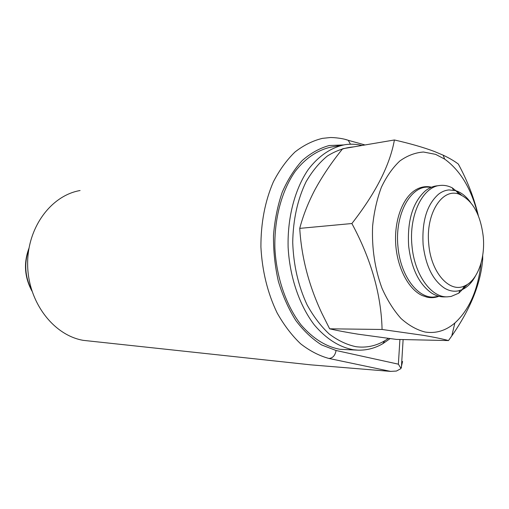 <?xml version="1.0" encoding="UTF-8"?>
<svg xmlns="http://www.w3.org/2000/svg" width="509" height="509" viewBox="0 0 509 509"><rect width="100%" height="100%" fill="white"/><g stroke="black" fill="none" stroke-linecap="round" stroke-linejoin="round"><path stroke-width="0.76" d="M428.763 244.205C425.454 213.92 442.105 187.757 458.946 194.114C472.358 199.872 480.458 214.028 483.245 236.577C485.433 258.521 477.385 280.65 464.66 285.893C449.689 293.369 430.989 272.716 428.763 244.205M470.494 202.315C466.18 196.359 461.319 192.497 455.899 190.729L449.033 189.921C445.394 190.22 441.939 191.613 438.65 194.114C426.949 204.408 421.776 221.288 423.125 244.759C425.689 265.793 432.815 280.255 444.51 288.151C449.097 290.874 453.697 291.784 458.304 290.874L462.064 289.678C467.402 287.254 471.868 282.692 475.463 275.98M461.409 195.068L452.234 187.84C448.512 185.938 444.732 185.117 440.889 185.378L440.361 185.422C422.896 186.319 408.714 215.021 411.972 245.752C414.339 274.434 431.04 297.625 447.303 296.842L451.12 296.442L458.794 293.178L467.44 284.397M439.572 185.518L437.078 185.817C432.86 186.249 428.871 187.993 425.11 191.053C412.646 202.601 407.162 220.906 408.651 245.974C411.361 268.396 418.964 284.067 431.46 292.987C435.577 295.621 439.757 296.925 443.994 296.906L444.395 296.9M431.473 187.217L426.497 187.089C408.975 188.012 394.723 216.37 397.962 246.687C400.309 274.987 417.03 297.867 433.35 297.097L438.853 296.276M353.545 146.897C344.485 147.686 335.743 150.74 327.312 156.066C319.251 162.67 312.151 171.278 306.004 181.898C297.549 199.471 293.12 219.621 292.72 242.335C293.489 265.157 298.293 286.026 307.131 304.936C313.525 316.503 320.861 326.174 329.151 333.949C337.785 340.47 346.699 344.714 355.893 346.686C366.035 348.035 375.61 346.088 384.619 340.845L388.399 338.415M390.085 338.631L382.895 343.639C375.025 348.245 366.671 350.415 357.833 350.147L353.284 349.74C339.236 347.119 326.275 338.879 314.397 325.022C299.451 305.489 289.685 277.004 288.119 247.196C287.375 217.388 294.921 188.973 308.282 169.478C318.768 155.729 331.531 147.292 345.038 144.683C350.746 143.85 356.421 144.111 362.064 145.453M343.015 145.033L331.868 146.961C318.354 149.563 305.585 157.924 295.093 171.508C281.725 190.76 274.166 218.787 274.885 248.176C276.425 277.558 286.16 305.635 301.08 324.901C312.94 338.574 325.894 346.705 339.948 349.295L357.833 350.147M80.078 190.525C50.747 195.583 26.901 228.147 27.651 265.1C28.154 302.041 53.33 335.196 83.228 340.349L310.859 364.858L390.581 371.392L396.428 371.048L400.602 368.796L400.977 368.421L398.375 364.17L336.074 350.497C335.126 355.556 332.727 358.209 328.89 358.451C319.149 355.778 309.707 350.879 300.571 343.753C291.797 335.374 283.984 325.098 277.125 312.927C267.6 293.101 262.199 271.144 260.913 247.069C260.831 223.018 264.985 201.278 273.365 181.853C279.517 169.968 286.732 160.011 295.01 151.981C303.72 145.211 312.863 140.675 322.432 138.365M402.562 361.447L400.977 368.421M438.911 296.289C435.112 297.74 431.206 298.045 427.197 297.218L422.241 295.557C408.504 289.316 397.166 267.81 395.703 243.964C394.195 220.117 402.784 197.537 415.662 189.863C420.778 186.835 426.065 185.944 431.517 187.191M478.339 215.708C474.07 197.918 467.402 180.701 458.323 164.063C454.486 161.118 449.434 158.153 443.174 155.175L434.266 151.428C423.233 147.311 409.942 143.493 394.405 139.975L342.665 148.743C331.715 162.218 322.439 175.942 314.842 189.914C308.11 202.824 303.071 215.644 299.737 228.376C301.462 257.242 308.836 285.555 321.873 313.296L329.641 328.808C337.359 330.602 346.858 332.396 358.132 334.197L396.486 339.42L448.493 340.566L451.776 335.927C470.488 309.02 480.795 283.443 482.697 259.189L482.704 255.403M477.696 214.168C471.366 188.845 460.352 170.483 444.656 159.094L435.628 154.361L423.475 152.019C415.261 152.611 407.378 155.595 399.839 160.978C392.681 167.703 386.522 176.477 381.368 187.306C376.959 199.121 374.039 212.062 372.613 226.136C371.71 248.163 374.853 268.905 382.036 288.368C387.381 300.304 393.724 310.363 401.06 318.539C408.778 325.423 416.807 329.921 425.142 332.04C435.946 333.694 445.852 330.685 454.868 323.005C469.343 309.688 478.059 289.774 481.005 263.261M394.405 139.975C389.907 165.139 375.731 192.987 351.878 223.527C371.15 259.297 381.216 294.609 382.081 329.476L423.367 335.348C434.406 337.238 442.779 338.975 448.493 340.566M351.878 223.527L299.737 228.376M382.081 329.476L329.641 328.808M28.771 249.302C23.961 263.299 24.916 276.896 31.641 290.085M390.581 371.392L328.89 358.451M345.306 139.434L348.251 140.306L350.466 144.212M336.074 350.497L321.656 344.962C312.227 338.981 303.606 330.812 295.786 320.441C288.558 308.893 282.756 295.882 278.385 281.394C274.987 266.449 273.358 251.147 273.498 235.502C274.701 220.149 277.596 205.757 282.183 192.326C287.68 179.753 294.367 169.153 302.251 160.52C310.706 153.139 319.69 148.138 329.208 145.529L343.537 144.931M398.375 364.17L399.915 339.497M31.965 291.097C24.502 277.271 23.497 262.994 28.949 248.265M458.946 194.114L455.899 190.729M453.468 190.137L452.234 187.84M459.812 290.499L458.794 293.178M423.291 187.477L425.702 187.185M464.66 285.893L462.064 289.678M443.994 296.906L447.303 296.842M430.124 297.154L433.35 297.097M384.619 340.845L382.895 343.639M322.439 138.365L329.845 137.589C330.029 137.341 341.113 137.684 348.251 140.306L365.01 144.957M403.122 339.567L401.378 367.746M444.656 159.094L443.174 155.175M454.868 323.005L451.776 335.927"/></g></svg>
